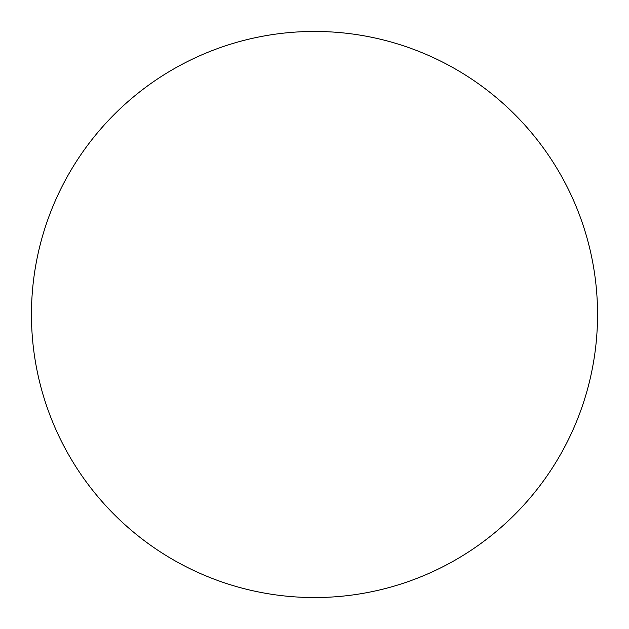 <?xml version="1.0" encoding="UTF-8"?>
<svg xmlns="http://www.w3.org/2000/svg" width="629" height="629" viewBox="0 0 629 629"><rect width="100%" height="100%" fill="white"/><g stroke="black" fill="none" stroke-linecap="round" stroke-linejoin="round"><path stroke-width="0.94" d="M314.5 31.45A283.05 283.05 0 0 1 597.55 314.5A283.05 283.05 0 0 1 314.5 597.55A283.05 283.05 0 0 1 31.45 314.5A283.05 283.05 0 0 1 314.5 31.45C295.913 31.45 277.507 33.266 259.282 36.891C241.049 40.515 223.35 45.886 206.178 52.993C189.014 60.109 172.7 68.828 157.242 79.152C141.792 89.475 127.498 101.214 114.352 114.352C101.214 127.498 89.475 141.792 79.152 157.242C68.828 172.7 60.109 189.014 52.993 206.178C45.886 223.35 40.515 241.049 36.891 259.282C33.266 277.507 31.45 295.913 31.45 314.5C31.45 333.087 33.266 351.493 36.891 369.718C40.515 387.951 45.886 405.65 52.993 422.822C60.109 439.986 68.828 456.3 79.152 471.758C89.475 487.208 101.214 501.502 114.352 514.648C127.498 527.786 141.792 539.525 157.242 549.848C172.7 560.172 189.014 568.891 206.178 576.007C223.35 583.114 241.049 588.485 259.282 592.109C277.507 595.734 295.913 597.55 314.5 597.55C333.087 597.55 351.493 595.734 369.718 592.109C387.951 588.485 405.65 583.114 422.822 576.007C439.986 568.891 456.3 560.172 471.758 549.848C487.208 539.525 501.502 527.786 514.648 514.648C527.786 501.502 539.525 487.208 549.848 471.758C560.172 456.3 568.891 439.986 576.007 422.822C583.114 405.65 588.485 387.951 592.109 369.718C595.734 351.493 597.55 333.087 597.55 314.5C597.55 295.913 595.734 277.507 592.109 259.282C588.485 241.049 583.114 223.35 576.007 206.178C568.891 189.014 560.172 172.7 549.848 157.242C539.525 141.792 527.786 127.498 514.648 114.352C501.502 101.214 487.208 89.475 471.758 79.152C456.3 68.828 439.986 60.109 422.822 52.993C405.65 45.886 387.951 40.515 369.718 36.891C351.493 33.266 333.087 31.45 314.5 31.45M471.758 549.848C487.208 539.525 501.502 527.786 514.648 514.648C527.786 501.502 539.525 487.208 549.848 471.758M549.848 157.242C539.525 141.792 527.786 127.498 514.648 114.352C501.502 101.214 487.208 89.475 471.758 79.152M157.242 79.152C141.792 89.475 127.498 101.214 114.352 114.352C101.214 127.498 89.475 141.792 79.152 157.242M79.152 471.758C89.475 487.208 101.214 501.502 114.352 514.648C127.498 527.786 141.792 539.525 157.242 549.848"/></g></svg>
